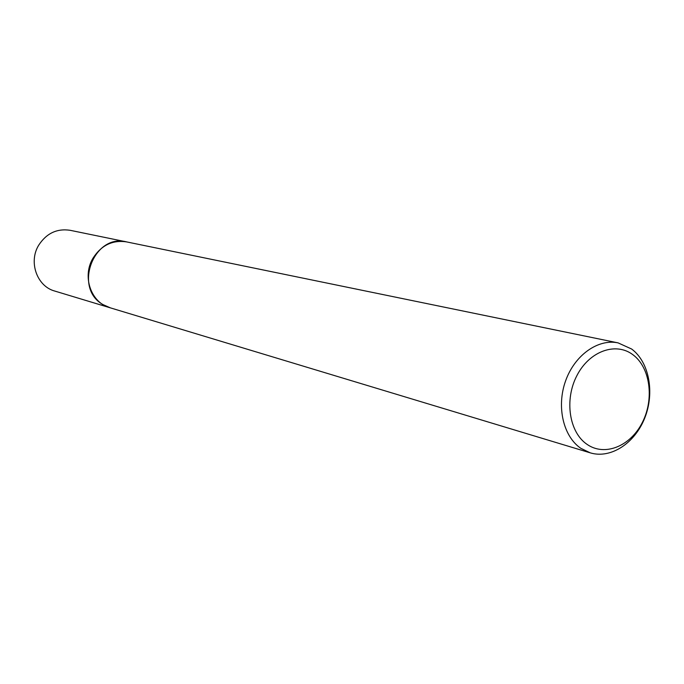 <?xml version="1.0" encoding="UTF-8"?>
<svg xmlns="http://www.w3.org/2000/svg" width="684" height="684" viewBox="0 0 684 684"><rect width="100%" height="100%" fill="white"/><g stroke="black" fill="none" stroke-linecap="round" stroke-linejoin="round"><path stroke-width="1.03" d="M110.346 307.843L103.062 304.628C73.026 288.229 93.725 233.201 126.54 241.897L127.019 241.991M110.21 307.809L103.053 304.628C72.846 288.126 93.99 232.816 126.882 241.965M631.657 349.037C649.227 362.092 654.87 392.719 644.764 417.975C634.82 443.317 610.684 459.092 590.241 452.842L580.801 448.294C563.265 436.452 556.331 406.664 565.565 380.971C574.628 355.21 597.987 338.58 618.088 342.881L631.657 349.037M632.956 354.765C650.236 367.496 654.434 398.96 642.336 422.49C630.494 446.207 604.793 456.75 587.077 444.378C569.173 432.365 564.206 399.789 576.928 375.55C589.386 351.114 615.865 341.684 632.956 354.765M126.54 241.888L70.101 230.294C56.909 228.336 46.426 233.329 38.655 245.274C28.326 262.049 36.996 286.339 54.72 291.042L109.867 307.706C91.023 302.73 81.875 276.456 92.973 258.236C101.317 245.265 112.501 239.819 126.54 241.888L618.088 342.881M109.876 307.706L590.241 452.842"/></g></svg>
